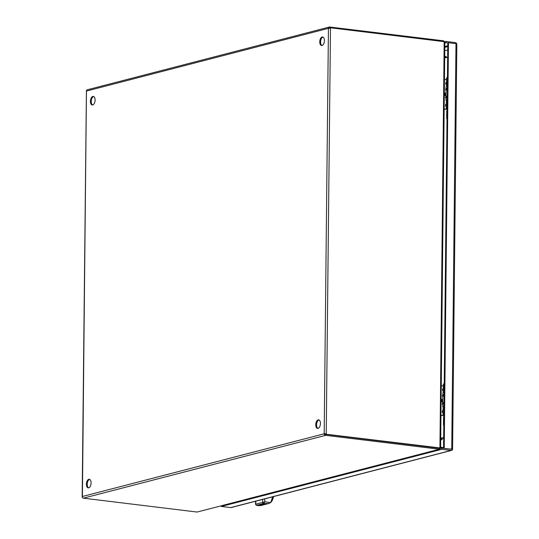 <?xml version="1.0" encoding="UTF-8"?>
<svg xmlns="http://www.w3.org/2000/svg" width="539" height="539" viewBox="0 0 539 539"><rect width="100%" height="100%" fill="white"/><g stroke="black" fill="none" stroke-linecap="round" stroke-linejoin="round"><path stroke-width="0.81" d="M444.156 109.174L446.151 109.323M447.121 107.766A3.079 0.532 -179.4 0 0 446.225 108.13A3.079 0.532 -179.4 0 0 447.114 108.514M446.494 108.352L446.487 109.161L444.156 108.993M444.466 79.523L446.521 79.671M446.474 86.435A3.079 0.532 0.6 0 1 446.454 86.375L446.535 78.66A3.079 0.532 0.6 0 1 447.431 78.29M445.996 95.396L445.214 95.625L444.304 95.133M444.318 93.382L445.241 93.025L446.016 93.368M446.265 104.135L445.591 104.398L445.571 106.136L446.245 106.493M446.494 82.326L445.82 82.582L445.8 84.327L446.474 84.677M447.202 100.045A3.079 0.532 -179.4 0 0 446.305 100.416L446.225 108.13M446.454 86.375A3.079 0.532 0.6 0 1 447.35 86.011M445.355 94.46A0.377 0.35 -115.3 0 1 444.85 94.77A0.377 0.35 -115.3 0 1 445.032 94.069A0.377 0.35 -115.3 0 1 445.355 94.46M93.678 96.542A4.319 2.297 -83 0 0 93.624 96.555A4.319 2.297 -83 0 0 91.286 100.577A4.319 2.297 -83 0 0 92.647 104.977M323.023 37.076A4.319 2.297 -83 0 0 322.969 37.09A4.319 2.297 -83 0 0 320.638 41.119A4.319 2.297 -83 0 0 321.999 45.512M319.014 419.942A4.319 2.297 -83 0 0 318.96 419.955A4.319 2.297 -83 0 0 316.629 423.984A4.319 2.297 -83 0 0 317.99 428.377M89.669 479.407A4.319 2.297 -83 0 0 89.615 479.42A4.319 2.297 -83 0 0 87.278 483.449A4.319 2.297 -83 0 0 88.639 487.842M92.796 96.454A4.319 2.297 97 0 1 93.274 96.42A4.319 2.297 97 0 1 95.032 100.982A4.319 2.297 97 0 1 92.223 104.997A4.319 2.297 97 0 1 90.424 100.874A4.319 2.297 97 0 1 92.796 96.454M322.14 36.989A4.319 2.297 97 0 1 322.618 36.955A4.319 2.297 97 0 1 324.377 41.523A4.319 2.297 97 0 1 321.574 45.532A4.319 2.297 97 0 1 319.775 41.409A4.319 2.297 97 0 1 322.14 36.989M325.428 434.441A0.499 0.418 -104.5 0 1 325.01 433.895L325.704 433.875L325.421 435.411A1.489 1.233 -104.5 0 1 324.188 433.794L326.236 433.74L325.697 434.367L439.386 448.253L325.697 434.373L325.691 435.344L83.37 498.171L197.058 512.05L222.418 505.521M329.302 28.23A0.499 0.418 -104.5 0 1 329.686 27.988L329.956 28.23M318.131 419.854A4.319 2.297 97 0 1 318.61 419.82A4.319 2.297 97 0 1 320.368 424.388A4.319 2.297 97 0 1 317.565 428.397A4.319 2.297 97 0 1 315.766 424.274A4.319 2.297 97 0 1 318.131 419.854M88.787 479.319A4.319 2.297 97 0 1 89.265 479.286A4.319 2.297 97 0 1 91.024 483.854A4.319 2.297 97 0 1 88.214 487.862A4.319 2.297 97 0 1 86.415 483.739A4.319 2.297 97 0 1 88.787 479.319M329.969 26.95L329.956 27.92L330.488 27.785L330.488 28.277L328.433 28.331A1.489 1.233 -104.5 0 1 329.693 27.017L443.658 40.829L443.644 41.597M329.309 27.044L87.257 89.804A1.489 1.233 75.5 0 0 86.462 90.606L86.51 90.754M86.456 90.606L86.651 91.017L328.433 28.331L324.188 433.794L82.406 496.48L86.462 90.606M82.251 497.201L82.204 497.052A1.489 1.233 75.5 0 0 83.37 498.171M82.406 496.48L82.204 497.052L82.406 496.48M326.236 434.232L440.37 447.976L439.379 449.223L325.691 435.344M222.418 505.636L222.263 505.515A1.489 1.233 75.5 0 0 222.654 505.488L439.75 449.203L439.379 449.223L439.541 447.875M325.704 433.875L326.236 433.74L330.488 28.277M444.614 42.52L444.176 41.665L330.488 27.785M329.437 28.055L329.693 27.017M324.188 433.794L325.01 433.895M444.608 41.779L443.658 40.829M439.386 448.253L440.37 447.976M440.707 438.322L442.243 438.51L440.707 438.328A4.319 0.748 0.6 0 1 440.72 438.322M440.693 439.878L442.229 439.48L440.7 439.298M444.709 56.393L446.238 56.582M440.713 438.119L442.775 438.369M446.764 57.417L444.702 57.161M447.343 86.253A3.436 0.6 -179.4 0 0 446.09 86.705L446.07 88.416M446.319 100.369A3.436 0.6 0.6 0 1 445.948 100.099A3.436 0.6 0.6 0 1 447.208 99.648M446.07 88.531A3.436 0.6 0.6 0 1 446.73 88.187A3.436 0.6 0.6 0 1 447.323 88.086M447.222 97.822A3.436 0.6 -179.4 0 0 445.969 98.266L445.948 100.099M445.982 96.454L446.049 90.235A3.436 0.6 0.6 0 1 447.309 89.784M447.242 96.117A3.436 0.6 -179.4 0 0 446.642 96.218L445.483 97.209A3.928 0.68 -179.4 0 1 447.235 96.663M447.801 42.898L445.982 42.675L445.996 41.456L455.32 42.594A1.866 1.55 -104.5 0 1 456.587 43.518L456.627 43.774M452.592 449.317L443.557 448.313L452.592 449.317L452.302 448.899L452.336 449.843A1.866 1.55 -104.5 0 1 451.049 450.456L441.724 449.317L221.334 506.458L230.658 507.597A1.866 1.55 75.5 0 0 231.143 507.57L451.534 450.422M452.592 449.283L456.836 43.976L455.981 43.646L448.475 42.729L444.23 448.138M445.996 41.456L444.648 41.806M221.34 505.912L221.334 506.458M441.724 449.317L441.737 448.091L451.062 449.23L451.258 448.771M452.302 448.899L451.797 449.324L452.336 449.843M451.797 449.317L451.062 449.23M448.475 42.729L447.801 42.904L443.557 448.313M445.982 42.675L444.85 42.972M440.383 448.441L441.737 448.091M444.136 392.547A3.436 0.6 -179.4 0 0 442.876 392.998L442.863 394.71M443.112 406.662A3.436 0.6 0.6 0 1 442.741 406.386A3.436 0.6 0.6 0 1 443.995 405.941M442.863 394.824A3.436 0.6 0.6 0 1 443.516 394.481A3.436 0.6 0.6 0 1 444.116 394.38M444.015 404.109A3.436 0.6 -179.4 0 0 442.755 404.56L442.741 406.386M442.775 402.741L442.842 396.529A3.436 0.6 0.6 0 1 444.102 396.077M444.035 402.411A3.436 0.6 -179.4 0 0 443.435 402.512L442.276 403.502A3.928 0.68 -179.4 0 1 444.028 402.956M446.535 78.842A3.247 0.566 0.6 0 1 446.359 78.66A3.247 0.566 0.6 0 1 447.431 78.249M440.949 415.468L442.943 415.616M443.914 414.06A3.079 0.532 -179.4 0 0 443.018 414.424A3.079 0.532 -179.4 0 0 443.907 414.808M443.287 414.646L443.28 415.454L440.949 415.286M441.259 385.816L443.314 385.964M443.26 392.729A3.079 0.532 0.6 0 1 443.247 392.668L443.327 384.954A3.079 0.532 0.6 0 1 444.224 384.583M442.788 401.69L442.007 401.919L441.097 401.427M441.111 399.675L442.034 399.318L442.809 399.662M443.058 410.428L442.384 410.691L442.364 412.429L443.038 412.786M443.287 388.619L442.613 388.875L442.593 390.613L443.26 390.97M443.995 406.339A3.079 0.532 -179.4 0 0 443.098 406.709L443.018 414.424M443.247 392.668A3.079 0.532 0.6 0 1 444.143 392.304M442.142 400.753A0.377 0.35 -115.3 0 1 441.643 401.063A0.377 0.35 -115.3 0 1 441.825 400.362A0.377 0.35 -115.3 0 1 442.142 400.753M443.327 385.136A3.247 0.566 0.6 0 1 443.152 384.947A3.247 0.566 0.6 0 1 444.224 384.543M262.648 499.397L262.614 502.429L264.77 501.856L270.686 502.577L272.667 496.803M270.686 502.577L272.33 500.461L273.596 496.56M264.797 498.838L264.77 501.856L263.477 503.554L268.563 503.534L270.699 502.611M256.247 504.066L255.782 504.194L255.809 501.169M268.563 503.534L260.566 505.602L256.214 505.144M447.094 110.475A2.52 0.438 -179.4 0 0 446.75 110.69L446.669 118.742A2.52 0.438 0.6 0 1 447.006 118.526M443.887 416.768A2.52 0.438 -179.4 0 0 443.543 416.984L443.462 425.035A2.52 0.438 0.6 0 1 443.799 424.82M444.769 50.706A4.319 3.578 -104.5 0 1 445.591 50.356L447.68 50.215A8.637 4.595 97 0 1 447.72 50.221M443.563 447.134A8.637 4.595 97 0 1 442.559 447.592L440.606 448.104L444.857 42.116M445.571 106.136L446.245 106.102M446.265 104.364L445.591 104.398M446.494 82.548L445.82 82.582M445.8 84.327L446.474 84.293M439.925 448.111L444.176 41.665M222.263 505.515L439.379 449.223M446.049 90.35L445.571 89.178A3.928 0.68 0.6 0 1 447.323 88.632M447.235 97.06A3.928 0.68 -179.4 0 0 445.477 97.613M445.564 89.575A3.928 0.68 0.6 0 1 447.316 89.029M451.049 450.456L230.658 507.597M455.981 43.646L451.736 449.054M444.803 47.351L447.761 46.583M444.81 46.536L447.768 45.768M442.842 396.643L442.357 395.471A3.928 0.68 0.6 0 1 444.116 394.925M444.021 403.354A3.928 0.68 -179.4 0 0 442.27 403.9L442.276 403.502M442.357 395.869A3.928 0.68 0.6 0 1 444.109 395.323M442.364 412.429L443.038 412.396M443.058 410.657L442.384 410.691M443.287 388.841L442.613 388.875M442.593 390.613L443.267 390.586M265.727 503.83L258.888 505.602M262.614 502.429A1.038 0.862 75.5 0 0 263.477 503.554L256.638 505.326A1.038 0.862 -104.5 0 1 255.782 504.194L262.614 502.429M447.646 57.457A4.319 0.748 -179.4 0 0 444.688 58.037M442.559 447.592A4.319 3.578 -104.5 0 1 440.619 446.696M440.99 438.153A4.319 0.748 0.6 0 1 443.664 437.756M444.85 94.77L444.648 94.332M82.164 497.113L86.422 90.667M439.48 448.246L440.491 448.145M445.571 89.178L446.73 88.187M445.962 98.381L445.483 97.209M442.357 395.471L443.516 394.481M442.755 404.674L442.27 403.9M446.359 78.66L447.444 76.841M441.643 401.063L441.434 400.625M443.152 384.947L444.237 383.135M255.567 501.236L255.533 504.261L256.476 505.339L259.353 505.69M444.769 50.565L445.591 50.356"/></g></svg>
